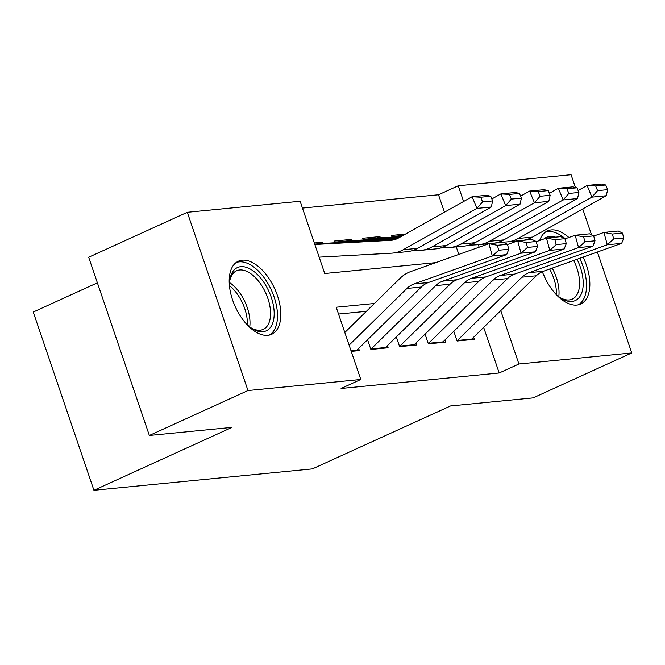 <?xml version="1.0" encoding="UTF-8"?>
<svg xmlns="http://www.w3.org/2000/svg" width="665" height="665" viewBox="0 0 665 665"><rect width="100%" height="100%" fill="white"/><g stroke="black" fill="none" stroke-linecap="round" stroke-linejoin="round"><path stroke-width="1" d="M583.114 257.106A40.166 21.679 -114.5 0 1 580.695 304.046A40.166 21.679 -114.5 0 1 576.829 305.069A40.166 21.679 -114.5 0 1 542.332 271.686M539.714 240.447A40.166 21.679 -114.5 0 1 547.386 230.946A40.166 21.679 -114.5 0 1 551.252 229.915A40.166 21.679 -114.5 0 1 568.874 237.488M267.796 335.326A40.166 21.679 -114.5 0 1 233.847 303.373A40.166 21.679 -114.5 0 1 238.353 261.204A40.166 21.679 -114.5 0 1 242.218 260.181A40.166 21.679 -114.5 0 1 276.166 292.143A40.166 21.679 -114.5 0 1 271.661 334.304A40.166 21.679 -114.5 0 1 267.796 335.326M97.389 282.825L33.25 312.051L93.931 490.288L312.409 468.892L450.479 405.983L533.13 397.886L631.75 352.949L518.916 364.004L500.753 310.638M93.931 490.288L232.002 427.379L149.351 435.467L88.678 257.23L187.297 212.293L300.131 201.246L324.728 273.506L435.816 262.625M444.461 212.218L438.518 194.754L302.459 208.079M438.518 194.754L458.243 185.768L571.069 174.712L575.408 187.447M453.804 331.295L457.121 341.02L474.369 339.333L473.646 337.213M425.06 334.113L428.368 343.838L445.617 342.143L444.902 340.031M396.315 336.922L399.623 346.648L416.872 344.96L416.149 342.849M367.562 339.74L370.879 349.466L388.127 347.778L387.404 345.659M319.267 243.664L322.483 242.201L314.346 242.999M348.019 240.846L351.228 239.392L333.98 241.079L334.562 242.792M376.764 238.037L379.973 236.574L362.724 238.261L363.306 239.974M405.5 234.072L391.469 235.443L392.059 237.164M458.825 254.421L456.257 246.873M322.899 243.432L322.483 242.201M351.644 240.614L351.228 239.392M380.388 237.796L379.973 236.574M374.387 303.489L336.207 307.23L360.804 379.482L341.087 388.468L499.191 372.99L483.671 327.388M366.39 311.328L338.535 314.055M351.245 351.386L359.374 350.588L358.659 348.477M149.351 435.467L247.978 390.538L187.297 212.293M582.723 208.943L591.534 234.812M597.386 252.018L631.75 352.949M499.191 372.99L518.916 364.004M360.804 379.482L247.978 390.538M479.149 247.181L478.31 244.703M463.596 201.495L458.243 185.768M349.117 345.143L406.938 288.435A25.744 21.313 84.4 0 1 414.037 283.93L492.316 256.025L488.933 243.689L410.662 271.594A38.62 31.97 -95.6 0 0 400.014 278.352L344.811 332.492M356.141 350.904A18.021 14.921 -95.6 0 0 356.773 350.322L421.311 287.031A25.744 21.313 84.4 0 1 428.41 282.525L506.688 254.612L492.316 256.025L498.725 250.231L508.783 249.25L507.437 244.313L497.37 245.294L498.725 250.231M497.37 245.294L488.933 243.689L503.305 242.276L507.437 244.313M506.688 254.612L508.783 249.25M314.72 244.113L319.898 243.606A18.021 14.921 84.4 0 1 320.43 243.565L395.176 239.475M492.657 200.913L490.737 196.242L480.679 197.222L482.599 201.902L492.657 200.913L491.294 206.99L417.595 248.328A38.62 31.97 84.4 0 1 406.955 251.694L392.583 253.107A38.62 31.97 84.4 0 1 391.444 253.19L319.158 257.147M491.294 206.99L476.921 208.394L403.214 249.732A38.62 31.97 84.4 0 1 392.583 253.107M482.599 201.902L476.921 208.394L472.125 196.707L486.497 195.302L490.737 196.242M314.853 244.487L390.571 240.348A25.744 21.313 -95.6 0 0 391.328 240.289A25.744 21.313 -95.6 0 0 398.418 238.045L472.125 196.707L480.679 197.222M229.583 287.172A34.755 18.761 -114.5 0 1 229.849 279.899A34.755 18.761 -114.5 0 1 240.78 266.673A34.755 18.761 -114.5 0 1 271.254 297.297A34.755 18.761 -114.5 0 1 262.924 331.71A34.755 18.761 -114.5 0 1 251.969 328.452A34.755 18.761 -114.5 0 1 246.316 323.88M250.963 327.779A32.186 17.365 65.5 0 0 260.131 330.197A32.186 17.365 65.5 0 0 263.224 329.375A32.186 17.365 65.5 0 0 266.84 295.593A32.186 17.365 65.5 0 0 239.633 269.982A32.186 17.365 65.5 0 0 236.532 270.805A32.186 17.365 65.5 0 0 229.699 281.112M269.175 335.118A39.908 21.538 65.5 0 0 272.575 292.866A39.908 21.538 65.5 0 0 239.142 261.86A39.908 21.538 65.5 0 0 236.108 262.55M234.263 304.404A25.345 13.674 -114.5 0 1 236.383 309.042M543.937 238.943A34.755 18.761 -114.5 0 1 555.616 237.156M578.209 304.861A39.908 21.538 65.5 0 0 579.697 258.328M565.283 238.768A39.908 21.538 65.5 0 0 545.142 232.285M577.054 259.267A34.755 18.761 -114.5 0 1 581.443 293.664A34.755 18.761 -114.5 0 1 561.002 298.194A34.755 18.761 -114.5 0 1 555.35 293.622M559.996 297.513A32.186 17.365 65.5 0 0 572.257 299.117A32.186 17.365 65.5 0 0 573.679 260.472M543.297 274.146A25.345 13.674 -114.5 0 1 545.408 278.785M370.804 349.241A18.021 14.921 -95.6 0 0 371.145 348.917L435.683 285.626A25.744 21.313 84.4 0 1 442.79 281.12L521.061 253.207L517.686 240.871L507.486 244.504M384.885 348.094A18.021 14.921 -95.6 0 0 385.517 347.512L450.064 284.213A25.744 21.313 84.4 0 1 457.163 279.707L535.433 251.802L521.061 253.207L527.47 247.413L537.536 246.432L536.181 241.495L526.123 242.484L527.47 247.413M526.123 242.484L517.686 240.871L532.058 239.466L536.181 241.495M535.433 251.802L537.536 246.432M399.549 346.432A18.021 14.921 -95.6 0 0 399.889 346.099L464.436 282.808A25.744 21.313 84.4 0 1 471.535 278.303L549.805 250.389L546.431 238.053L536.231 241.694M413.638 345.276A18.021 14.921 -95.6 0 0 414.27 344.694L478.808 281.403A25.744 21.313 84.4 0 1 485.907 276.898L564.178 248.984L549.805 250.389L556.223 244.604L566.281 243.614L564.926 238.685L554.868 239.666L556.223 244.604M554.868 239.666L546.431 238.053L560.803 236.649L564.926 238.685M564.178 248.984L566.281 243.614M428.293 343.614A18.021 14.921 -95.6 0 0 428.642 343.29L493.181 279.99A25.744 21.313 84.4 0 1 500.28 275.485L578.558 247.579L575.175 235.244L564.984 238.876M442.383 342.467A18.021 14.921 -95.6 0 0 443.015 341.877L507.553 278.585A25.744 21.313 84.4 0 1 514.652 274.08L592.931 246.166L578.558 247.579L584.967 241.786L595.025 240.805L593.679 235.867L583.612 236.856L584.967 241.786M583.612 236.856L575.175 235.244L589.547 233.831L593.679 235.867M592.931 246.166L595.025 240.805M457.046 340.796A18.021 14.921 -95.6 0 0 457.387 340.472L521.925 277.18A25.744 21.313 84.4 0 1 529.024 272.675L607.303 244.762L603.92 232.426L593.729 236.058M471.128 339.649A18.021 14.921 -95.6 0 0 471.759 339.067L536.298 275.767A25.744 21.313 84.4 0 1 543.405 271.262L621.675 243.357L607.303 244.762L613.712 238.968L623.778 237.987L622.423 233.049L612.365 234.038L613.712 238.968M612.365 234.038L603.92 232.426L618.3 231.021L622.423 233.049M621.675 243.357L623.778 237.987M349.175 240.747L334.803 242.16A18.021 14.921 84.4 0 0 334.354 242.185L348.643 240.788A18.021 14.921 84.4 0 1 349.175 240.747L398.393 238.062M521.41 198.095L519.49 193.424L509.423 194.404L511.343 199.084L521.41 198.095L520.047 204.172L446.34 245.51A38.62 31.97 84.4 0 1 435.7 248.885L421.327 250.289A38.62 31.97 84.4 0 1 420.189 250.381L411.477 250.855M520.047 204.172L505.666 205.585L431.967 246.915A38.62 31.97 84.4 0 1 421.327 250.289M511.343 199.084L505.666 205.585L500.87 193.897L515.242 192.484L519.49 193.424M491.851 198.951L500.87 193.897L509.423 194.404M334.803 242.16L397.013 238.752M377.92 237.937L363.547 239.342A18.021 14.921 84.4 0 0 363.107 239.375L377.388 237.97A18.021 14.921 84.4 0 1 377.92 237.937L400.854 236.682M550.155 195.286L548.234 190.606L538.176 191.595L540.096 196.266L550.155 195.286L548.791 201.362L475.084 242.692A38.62 31.97 84.4 0 1 464.444 246.067L450.072 247.471A38.62 31.97 84.4 0 1 448.942 247.563L440.23 248.037M548.791 201.362L534.419 202.767L460.712 244.105A38.62 31.97 84.4 0 1 450.072 247.471M540.096 196.266L534.419 202.767L529.614 191.079L543.987 189.675L548.234 190.606M520.604 196.133L529.614 191.079L538.176 191.595M363.547 239.342L399.623 237.372M578.899 192.468L576.979 187.796L566.921 188.777L568.841 193.457L578.899 192.468L577.536 198.544L503.837 239.882A38.62 31.97 84.4 0 1 493.197 243.249L478.825 244.662A38.62 31.97 84.4 0 1 477.686 244.745L468.975 245.227M577.536 198.544L563.164 199.949L489.457 241.287A38.62 31.97 84.4 0 1 478.825 244.662M568.841 193.457L563.164 199.949L558.359 188.262L572.74 186.857L576.979 187.796M549.348 193.324L558.359 188.262L566.921 188.777M403.015 235.46L391.851 236.557A18.021 14.921 84.4 0 1 392.292 236.524L402.076 235.992M607.652 189.65L605.732 184.978L595.665 185.967L597.586 190.639L607.652 189.65L606.281 195.734L532.582 237.064A38.62 31.97 84.4 0 1 521.942 240.439L507.57 241.844A38.62 31.97 84.4 0 1 506.431 241.935L497.719 242.409M606.281 195.734L591.908 197.139L518.21 238.469A38.62 31.97 84.4 0 1 507.57 241.844M597.586 190.639L591.908 197.139L587.112 185.452L601.484 184.039L605.732 184.978M578.093 190.506L587.112 185.452L595.665 185.967M406.938 288.435L421.311 287.031M414.037 283.93L428.41 282.525M351.07 350.887L356.773 350.322M392.076 240.206L390.571 240.348M417.595 248.328L403.214 249.732M320.43 243.565L314.728 244.122M229.575 282.592A32.186 17.365 -114.5 0 1 249.757 326.897M247.347 324.861A31.13 16.8 65.5 0 0 229.525 285.75M552.224 268.12A32.186 17.365 -114.5 0 1 558.791 296.632M556.372 294.595A31.13 16.8 65.5 0 0 549.639 269.042M435.683 285.626L450.064 284.213M442.79 281.12L457.163 279.707M371.145 348.917L385.517 347.512M464.436 282.808L478.808 281.403M471.535 278.303L485.907 276.898M399.889 346.099L414.27 344.694M493.181 279.99L507.553 278.585M500.28 275.485L514.652 274.08M428.642 343.29L443.015 341.877M521.925 277.18L536.298 275.767M529.024 272.675L543.405 271.262M457.387 340.472L471.759 339.067M446.34 245.51L431.967 246.915M475.084 242.692L460.712 244.105M503.837 239.882L489.457 241.287M402.99 235.476L392.292 236.524M532.582 237.064L518.21 238.469"/></g></svg>
